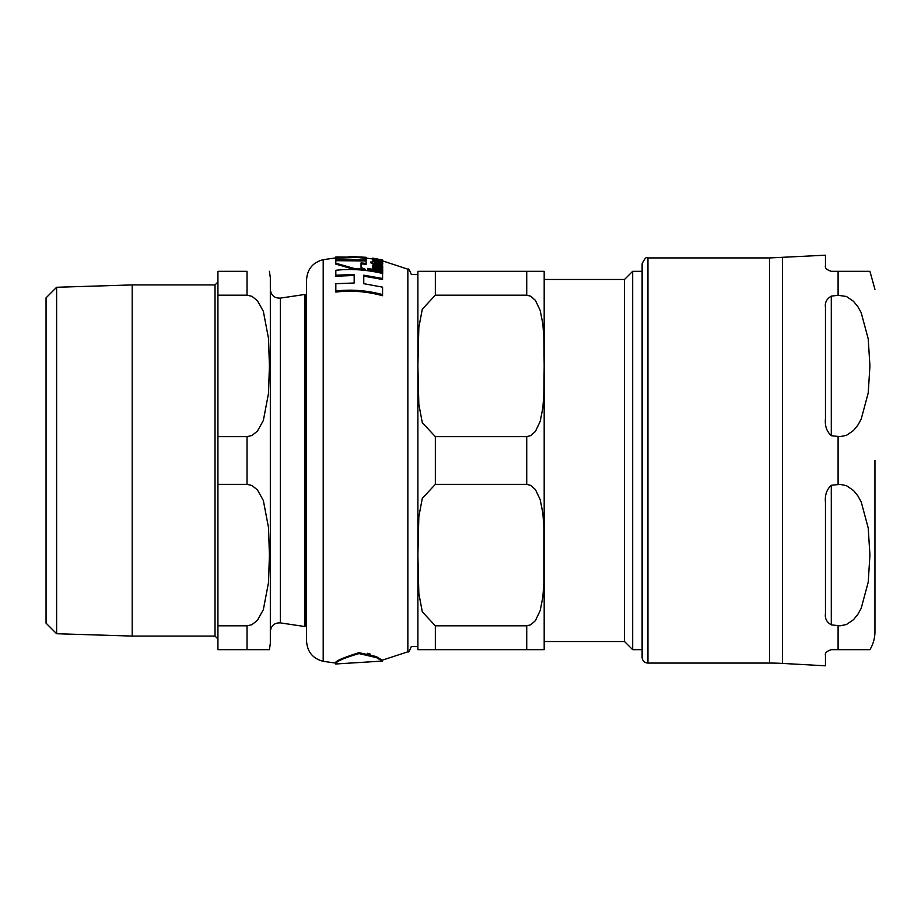 <?xml version="1.0" encoding="UTF-8"?>
<svg xmlns="http://www.w3.org/2000/svg" width="921" height="921" viewBox="0 0 921 921"><rect width="100%" height="100%" fill="white"/><g stroke="black" fill="none" stroke-linecap="round" stroke-linejoin="round"><path stroke-width="1.38" d="M335.831 260.701L335.831 263.222L354.447 268.541L365.223 269.312L361.044 267.389L361.044 262.934L366.144 263.429L366.144 260.908L335.831 260.701M372.637 258.882L372.637 259.768L372.637 258.882L373.972 258.709M381.731 260.816L379.832 260.401L381.018 261.288L377.921 261.345L377.921 259.987L372.637 259.826L377.702 261.794L382.848 261.76L381.731 260.816M335.831 257.892L323.202 259.687L323.202 661.313L335.728 663.108C334.335 661.543 342.082 658.055 358.971 652.655L376.194 656.546L382.215 660.196L382.215 661.059L376.516 657.629L358.971 653.576C343.406 658.204 335.658 661.669 335.728 663.983L382.238 661.082M357.256 653.737L360.249 653.519M367.56 654.267L372.717 655.879M370.587 654.186L367.272 653.288M363.772 276.139L363.772 283.668L363.772 275.172L382.572 278.499L382.572 279.489L363.772 276.139M354.171 275.483L335.831 276.185L335.831 275.218L354.171 274.527L354.171 283L354.171 275.483M382.572 294.605L382.572 295.699C366.846 291.416 351.269 290.207 335.831 292.072L335.831 291.013C351.258 289.171 366.834 290.368 382.572 294.605L382.572 287.156L363.772 283.668M365.223 269.312L365.223 270.256L354.447 269.473L335.831 264.12L335.831 263.222M366.144 263.429L366.144 264.339L361.044 263.843L361.044 267.389M381.018 262.197L379.832 260.401M380.419 263.084L374.594 261.898M373.362 261.403L372.637 259.826M382.848 261.76L382.33 263.072M382.699 266.733L382.699 265.95L377.057 264.741L372.637 265.306L374.076 266.871L372.844 266.664L372.844 267.608L382.699 269.611L382.699 268.656L375.641 267.148L374.26 265.847L377.069 265.513L382.699 266.733L382.699 267.654L377.069 266.434L374.26 266.768M372.844 266.791L372.637 265.306M382.699 269.611L382.699 270.555L372.844 268.541L372.844 267.608M374.594 262.508L374.594 261.61L372.844 261.311L372.844 262.209M374.398 264.661L370.806 262.83L370.806 261.932L374.398 264.419M374.398 263.751L374.594 263.176L382.088 264.396L382.871 263.867L382.088 265.306L374.594 264.085M381.121 264.304L380.419 262.6L381.121 263.394L379.429 263.464L374.594 262.531M382.699 272.363L382.699 273.318L367.721 270.509L367.721 269.577L382.699 272.363L382.699 271.177L367.721 268.402L367.721 269.577M379.832 260.954L377.921 260.574M372.844 259.25L372.637 258.271L375.077 258.928L372.844 258.559L372.844 259.584M366.144 257.304L335.831 257.005L353.537 257.569L335.831 258.214L335.831 259.768L366.144 259.975L366.144 258.421L348.437 256.429L366.144 257.304L366.144 258.191L363.645 257.938M341.737 257.765L335.831 257.984L335.831 257.109M366.144 259.975L366.144 260.873L335.831 260.666L335.831 259.768M372.844 258.778L382.699 260.47L372.637 258.271M382.699 260.689L382.699 261.414M382.871 263.867L380.419 262.6M382.088 264.396L382.088 265.306M374.594 263.786L374.594 264.419M372.844 262.243L370.806 261.932M372.844 258.145L382.699 260.044L372.844 258.248M372.844 258.133L372.637 258.962L366.144 258.087M354.447 268.541L354.447 269.473M354.171 283L335.831 283.714L335.831 291.013M382.572 278.499L382.572 273.479C366.662 269.692 351.074 268.633 335.831 270.279L335.831 275.218M323.202 259.687C312.875 262.381 307.338 269.059 306.578 279.708L306.578 641.292C307.338 651.941 312.875 658.619 323.202 661.313M544.184 641.523L624.519 641.523L624.519 279.477L544.184 279.477L544.184 649.098L544.184 271.902A17.464 17.464 0 0 0 544.184 271.327L435.345 271.327L435.345 295.18L422.302 309.145L418.836 327.531L417.892 365.913L418.836 404.296L422.302 422.67L435.345 436.646L435.345 484.354L422.302 498.33L418.836 516.704L417.892 555.087L418.836 593.469L422.302 611.855L435.345 625.82L435.345 649.673L417.892 649.673L544.184 649.673L526.731 649.673L526.731 625.82L530.772 624.783L535.4 620.627L540.178 610.577L542.837 597.222L543.874 583.051L543.874 527.123L542.837 512.951L540.178 499.596L535.4 489.546L530.772 485.402L526.731 484.354L435.345 484.354M417.892 649.673L417.881 271.902A17.464 17.464 0 0 1 417.892 271.327L435.345 271.327M544.184 279.477L544.184 271.902M435.345 436.646L526.731 436.646L530.772 435.598L535.4 431.454L540.178 421.404L542.837 408.049L543.874 393.877L544.184 365.913L543.874 337.949L542.837 323.778L540.178 310.423L535.4 300.373L530.772 296.217L526.731 295.18L435.345 295.18M526.731 625.82L435.345 625.82M624.519 279.477L632.669 271.327L632.669 649.673L642.121 649.673M838.098 295.296L846.434 296.481L853.456 301.271L857.854 306.67L861.181 312.645L868.215 338.824L869.931 365.913L868.215 393.002L861.181 419.182L857.854 425.157L853.456 430.556L846.434 435.345L840.021 436.646L831.295 435.702C826.678 431.465 824.732 425.778 825.469 418.629L825.469 307.372C824.732 302.618 826.678 298.865 831.295 296.125L838.098 295.296L838.098 271.327L869.931 271.327L831.295 271.327C826.678 269.83 824.732 267.896 825.469 265.501L825.469 255.198L769.553 257.938L769.553 663.062L647.947 663.062L647.947 257.938C646.669 256.383 644.735 258.329 642.121 263.763L642.121 657.237A5.825 5.825 0 0 0 647.947 663.062M825.469 613.628L825.469 502.371C824.732 495.222 826.678 489.535 831.295 485.298L840.021 484.354L846.434 485.655L853.456 490.444L857.854 495.843L861.181 501.818L868.215 527.998L869.931 555.087L868.215 582.176L861.181 608.355L857.854 614.33L853.456 619.729L846.434 624.519L840.021 625.82L831.295 624.875C826.678 622.135 824.732 618.382 825.469 613.628M769.553 663.062A232.829 232.829 0 0 1 782.424 663.419L825.469 665.802L825.469 655.499C824.732 653.104 826.678 651.17 831.295 649.673L869.931 649.673A34.929 34.929 0 0 0 874.95 631.633L874.95 460.5M869.931 649.673L838.098 649.673L838.098 625.704M56.63 287.271L56.63 633.729L46.05 623.149L46.05 297.851L56.63 287.271L132.198 284.923L132.198 636.077L215.03 636.077L217.932 638.99M217.932 436.646L217.932 295.18L247.035 295.18L251.928 296.32L257.42 300.695L263.337 311.31L268.483 338.306L269.427 365.913L268.483 393.52L263.337 420.517L257.42 431.132L251.928 435.506L247.035 436.646L217.932 436.646L217.932 484.354L247.035 484.354L251.928 485.494L257.42 489.868L263.337 500.483L268.483 527.48L269.427 555.087L268.483 582.694L263.337 609.69L257.42 620.305L251.928 624.68L247.035 625.82L217.932 625.82L217.932 649.673L269.427 649.673L247.035 649.673L269.427 649.673L247.035 649.673L247.035 625.82M247.035 295.18L247.035 271.327L217.932 271.327L217.932 295.18M217.932 625.82L217.932 484.354M306.578 295.71A2.913 2.913 0 0 1 305.864 294.973L304.724 294.478L280.341 298.116C274.389 298.277 271.05 295.399 270.325 289.482M269.427 271.327L270.325 277.728L270.325 643.272L269.427 649.673M382.699 260.919L407.853 269.185L407.853 651.815L382.215 660.196M378.968 264.016L378.968 264.926M377.069 265.513L377.069 266.434M377.702 261.794L377.702 262.692M526.731 271.327L526.731 295.18M526.731 436.646L526.731 484.354M831.295 296.125L831.295 435.702M831.295 485.298L831.295 624.875M782.424 663.419L782.424 257.581M838.098 484.469L838.098 436.531M132.198 284.923L215.03 284.923L215.03 636.077M270.325 631.518C271.05 625.601 274.389 622.723 280.341 622.884L280.341 298.116M304.724 294.478L304.724 626.522L305.864 626.027L305.864 294.973M247.035 436.646L247.035 484.354M335.728 663.108L335.728 663.983M407.853 269.185C408.383 268.287 409.557 270.06 411.353 274.527M407.853 651.815C408.383 652.713 409.557 650.94 411.353 646.473M544.184 649.673L544.184 649.098M411.353 646.623L417.881 646.623M411.353 274.377L417.881 274.377M624.519 641.523L632.669 649.673M632.669 271.327L642.121 271.327M869.931 271.327L874.95 289.367M769.553 257.938L647.947 257.938M215.03 284.923L217.932 282.01M56.63 633.729L132.198 636.077M280.341 622.884L304.724 626.522M305.864 626.027L306.578 625.29"/></g></svg>
